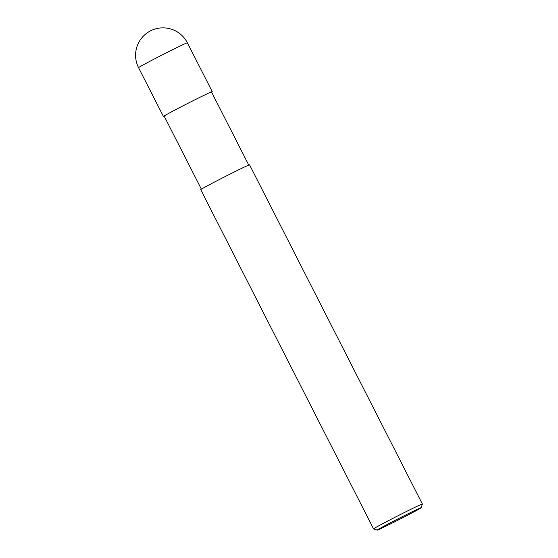<?xml version="1.0" encoding="UTF-8"?>
<svg xmlns="http://www.w3.org/2000/svg" width="558" height="558" viewBox="0 0 558 558"><rect width="100%" height="100%" fill="white"/><g stroke="black" fill="none" stroke-linecap="round" stroke-linejoin="round"><path stroke-width="0.84" d="M164.233 116.252A27.37 0.621 -27 0 1 193.054 100.726A27.391 0.621 -27 0 0 163.431 116.496A27.391 0.621 -27 0 0 164.233 116.252A27.37 0.621 -27 0 1 193.054 100.726A27.37 0.621 -27 0 1 211.587 92.126A27.391 0.621 -27 0 0 212.249 91.624L187.383 42.813A27.398 27.398 0 0 0 150.667 30.781A27.398 27.398 0 0 0 138.565 67.685A27.398 0.621 -27 0 1 168.188 51.915A27.398 0.621 -27 0 1 187.383 42.813M201.396 189.19L164.164 116.12A26.575 0.6 -27 0 1 192.901 100.817A26.575 0.6 -27 0 1 211.517 91.993L248.749 165.063M377.257 530.1L373.574 528.907A27.398 0.621 -27 0 1 373.56 528.893A27.398 0.621 -27 0 1 403.19 513.123A27.398 0.621 -27 0 1 422.378 504.02A27.398 0.621 -27 0 1 422.378 504.034L421.185 507.717A24.657 0.558 -27 0 1 394.52 521.904A24.657 0.558 -27 0 1 377.257 530.1A24.657 0.558 -27 0 1 403.908 515.892A24.657 0.558 -27 0 1 421.185 507.717M373.56 528.893L200.734 189.699A27.398 0.621 -27 0 1 230.356 173.929A27.398 0.621 -27 0 1 249.552 164.826L422.378 504.02M211.587 92.126A27.37 0.621 -27 0 0 193.054 100.726A27.391 0.621 -27 0 1 212.249 91.624M163.431 116.496L138.565 67.685"/></g></svg>

